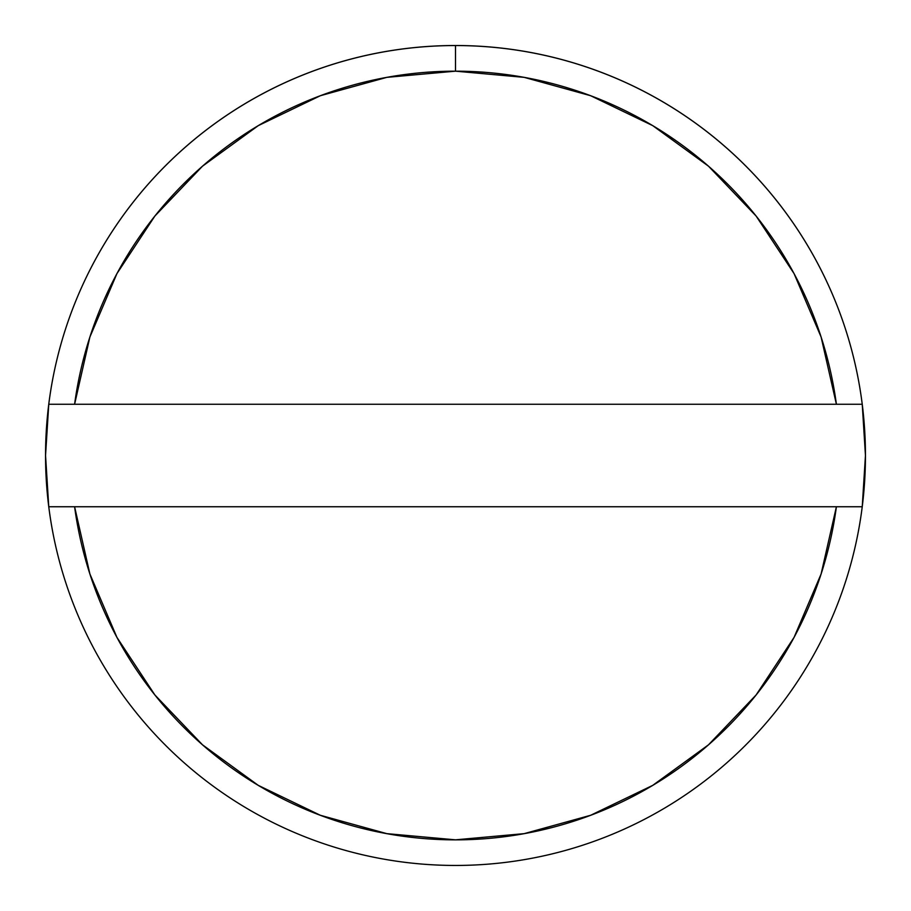<?xml version="1.0" encoding="UTF-8"?>
<svg xmlns="http://www.w3.org/2000/svg" width="911" height="911" viewBox="0 0 911 911"><rect width="100%" height="100%" fill="white"/><g stroke="black" fill="none" stroke-linecap="round" stroke-linejoin="round"><path stroke-width="1.37" d="M48.761 404.256L74.6 404.256A384.328 384.328 0 0 1 455.5 71.172L455.5 45.55A409.95 409.95 0 0 0 48.761 404.256A409.95 409.95 0 0 1 862.239 404.256A409.95 409.95 0 0 1 455.5 865.45A409.95 409.95 0 0 0 862.239 506.744L74.6 506.744L89.893 573.976L116.938 637.393L154.881 694.956L202.504 744.811L258.269 785.362L320.376 815.288L386.833 833.645L455.5 839.828L524.167 833.645L590.624 815.288L652.731 785.362L708.496 744.811L756.119 694.956L794.062 637.393L821.107 573.976L836.4 506.744A384.328 384.328 0 0 1 74.6 506.744L48.761 506.744A409.95 409.95 0 0 0 455.5 865.45A409.95 409.95 0 0 1 48.761 404.256L836.4 404.256L821.107 337.024L794.062 273.607L756.119 216.044L708.496 166.189L652.731 125.638L590.624 95.712L524.167 77.355L455.5 71.172L386.833 77.355L320.376 95.712L258.269 125.638L202.504 166.189L154.881 216.044L116.938 273.607L89.893 337.024L74.6 404.256L862.239 404.256A409.95 409.95 0 0 0 455.5 45.55L455.5 71.172A384.328 384.328 0 0 1 836.4 404.256L862.239 404.256L865.45 455.5L862.239 506.744L48.761 506.744L45.55 455.5L48.761 404.256"/></g></svg>
